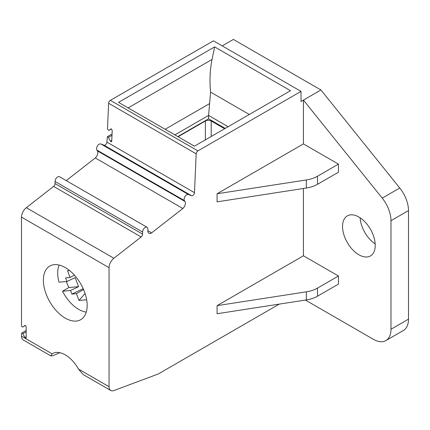 <?xml version="1.0" encoding="UTF-8"?>
<svg xmlns="http://www.w3.org/2000/svg" width="430" height="430" viewBox="0 0 430 430"><rect width="100%" height="100%" fill="white"/><g stroke="black" fill="none" stroke-linecap="round" stroke-linejoin="round"><path stroke-width="0.64" d="M222.213 45.881L233.388 39.431L320.941 89.983L399.744 188.012A24.763 14.297 -120 0 1 408.5 210.576L408.5 319.146L390.988 329.256L390.988 220.687A24.763 14.297 60 0 0 382.232 198.123L399.744 188.012M390.988 329.256A24.763 14.297 60 0 1 385.861 340.592L403.372 330.482A24.763 14.297 -120 0 0 408.5 319.146M360.098 217.784A23.113 13.346 -120 0 0 375.186 243.917M305.408 300.065L373.476 339.367A24.763 14.297 60 0 0 385.861 340.592M279.285 304.107L158.245 373.987L113.88 390.569A8.256 4.768 -60 0 1 110.768 390.494L83.076 374.508L78.454 369.048A25.59 14.776 -120 0 0 52.481 353.6A25.59 14.776 -120 0 0 52.105 353.836L50.896 355.927L53.277 355.578L59.861 352.697M110.768 390.494A8.256 4.768 -60 0 1 109.059 386.715L109.059 267.675A8.256 4.768 -60 0 1 113.88 258.253L141.148 236.957A2.478 1.43 120 0 0 142.599 234.13L142.599 232.028A3.714 2.145 -60 0 1 144.217 228.287A3.714 2.145 -60 0 1 147.081 227.293A3.714 2.145 -60 0 1 147.85 228.996L147.85 231.028A4.95 2.86 120 0 0 148.877 233.297A4.95 2.86 120 0 0 151.607 232.893L182.847 208.502A4.95 2.86 120 0 0 184.964 201.45L184.411 200.595A3.714 2.145 -60 0 1 185.05 196.424A3.714 2.145 -60 0 1 188.404 194.51L191.587 195.757A2.478 1.43 -60 0 0 193.414 195.01A2.478 1.43 -60 0 0 194.462 192.656L196.182 153.822A2.478 1.43 -60 0 1 197.929 150.892L110.37 100.346A2.478 1.43 120 0 0 108.623 103.27L107.484 129.048L108.752 130.43L111.402 128.898L108.752 130.43M214.624 46.897L290.508 90.703L194.43 146.173L118.546 102.367L214.624 46.897L212.054 59.453C209.947 69.87 209.464 80.765 210.598 92.138L208.577 115.428L174.876 134.886M178.084 136.74L205.368 120.986A4.128 2.381 180 0 1 211.205 120.986L224.632 128.737M225.212 128.403L208.577 118.798L177.794 136.568M26.171 336.738L24.849 337.502A1.075 0.618 -120 0 0 25.945 338.173A1.075 0.618 -120 0 0 26.171 337.679L26.171 326.897A1.075 0.618 -120 0 0 25.703 325.816A1.075 0.618 -120 0 0 24.875 325.531A1.075 0.618 -120 0 0 24.849 325.548L22.822 326.972A1.075 0.618 -120 0 1 22.795 326.993L25.316 325.537L22.822 326.972M303.429 143.905L338.453 164.126L317.464 176.241A24.763 14.297 180 0 1 306.364 179.944L217.085 193.753L303.429 143.905L303.429 100.093L382.232 198.123M338.453 164.126L338.453 172.21L317.464 184.33L317.464 176.241M303.429 255.791L338.453 276.012L317.464 288.127A24.763 14.297 180 0 1 306.364 291.83L217.085 305.639L303.429 255.791L303.429 188.485M338.453 276.012L338.453 284.096L317.464 296.216L317.464 288.127M358.883 217.032A23.113 13.346 60 0 1 373.982 237.403A23.113 13.346 60 0 1 370.44 255.925A23.113 13.346 60 0 1 347.327 242.579A23.113 13.346 60 0 1 347.327 215.887A23.113 13.346 60 0 1 358.883 217.032M320.941 89.983L301.016 101.491L301.016 91.38L197.929 150.892M217.085 305.639L217.085 313.728L306.364 299.92A24.763 14.297 0 0 0 317.464 296.216M217.085 193.753L217.085 201.842L306.364 188.034A24.763 14.297 0 0 0 317.464 184.33M228.131 126.716L208.577 115.428L208.577 118.798M66.252 180.627L95.288 157.95A4.95 2.86 120 0 0 97.406 150.898L96.852 150.043A3.714 2.145 -60 0 1 97.497 145.872A3.714 2.145 -60 0 1 100.846 143.964L104.033 145.211A2.478 1.43 120 0 0 105.855 144.458A2.478 1.43 120 0 0 106.903 142.104L107.371 136.686L108.473 137.353L110.381 141.19L111.477 141.857L111.73 141.352L112.219 130.285L110.951 128.898L108.779 130.414M113.88 258.253L26.321 207.701A8.256 4.768 120 0 0 21.5 217.123L21.5 325.623A1.075 0.618 -120 0 0 21.968 326.703A1.075 0.618 -120 0 0 22.795 326.993M26.321 207.701L53.594 186.405A2.478 1.43 120 0 0 55.04 183.578L55.04 181.476A3.714 2.145 -60 0 1 56.663 177.74A3.714 2.145 -60 0 1 59.523 176.746L147.081 227.293M147.85 230.727L151.607 232.893M95.288 157.95L182.847 208.502M110.37 100.346L213.457 40.828L301.016 91.38M210.598 92.138L249.314 114.487M24.849 337.502L22.822 333.739A1.075 0.618 -120 0 0 21.72 333.073A1.075 0.618 -120 0 0 21.5 333.562L21.5 336.163A8.256 4.768 120 0 0 23.209 339.942L50.896 355.927M65.279 318.135A30.955 17.872 -120 0 0 80.754 319.667A30.955 17.872 -120 0 0 80.754 283.924A30.955 17.872 -120 0 0 49.799 266.052A30.955 17.872 -120 0 0 45.053 290.857A30.955 17.872 -120 0 0 65.279 318.135M83.57 289.54L76.406 293.679L71.869 294.088L70.482 290.513L62.511 291.223A29.718 17.157 -120 0 0 78.706 309.374A29.718 17.157 -120 0 0 86.279 312.115M86.65 299.753L79.029 300.436L85.059 293.454M76.406 293.679L79.029 300.436M66.376 281.537A29.718 17.157 -120 0 0 68.934 287.519L62.511 291.223M74.336 275.082L70.133 277.506L65.591 277.914L66.978 281.483L59.007 282.198A29.718 17.157 60 0 1 59.103 265.047M66.978 281.483L75.126 277.624L78.631 286.649L70.482 290.513M71.869 294.088L83.205 288.713M69.59 270.567L67.51 270.755L70.133 277.506M78.631 286.649L68.934 287.519M78.454 369.048L109.059 386.715M212.054 59.453L128.14 107.903M209.335 103.754L165.142 129.269M211.205 120.986L211.205 136.487M205.368 120.986L205.368 139.857M408.5 210.576L390.988 220.687M108.623 103.27L196.182 153.822M104.033 145.211L191.587 195.757M194.462 192.656L106.903 142.104M109.059 267.675L21.5 217.123M141.148 236.957L53.594 186.405M142.599 234.13L55.04 183.578M55.04 181.476L142.599 232.028M97.406 150.898L184.964 201.45M96.852 150.043L184.411 200.595M100.846 143.964L188.404 194.51M52.105 353.836L21.5 336.163M26.171 331.81L22.822 333.739M111.773 140.384L110.381 141.19M111.993 135.321L108.473 137.353M306.364 179.944L306.364 188.034M306.364 291.83L306.364 299.92M21.72 333.073L26.171 330.503M107.371 136.686L112.053 133.983"/></g></svg>
